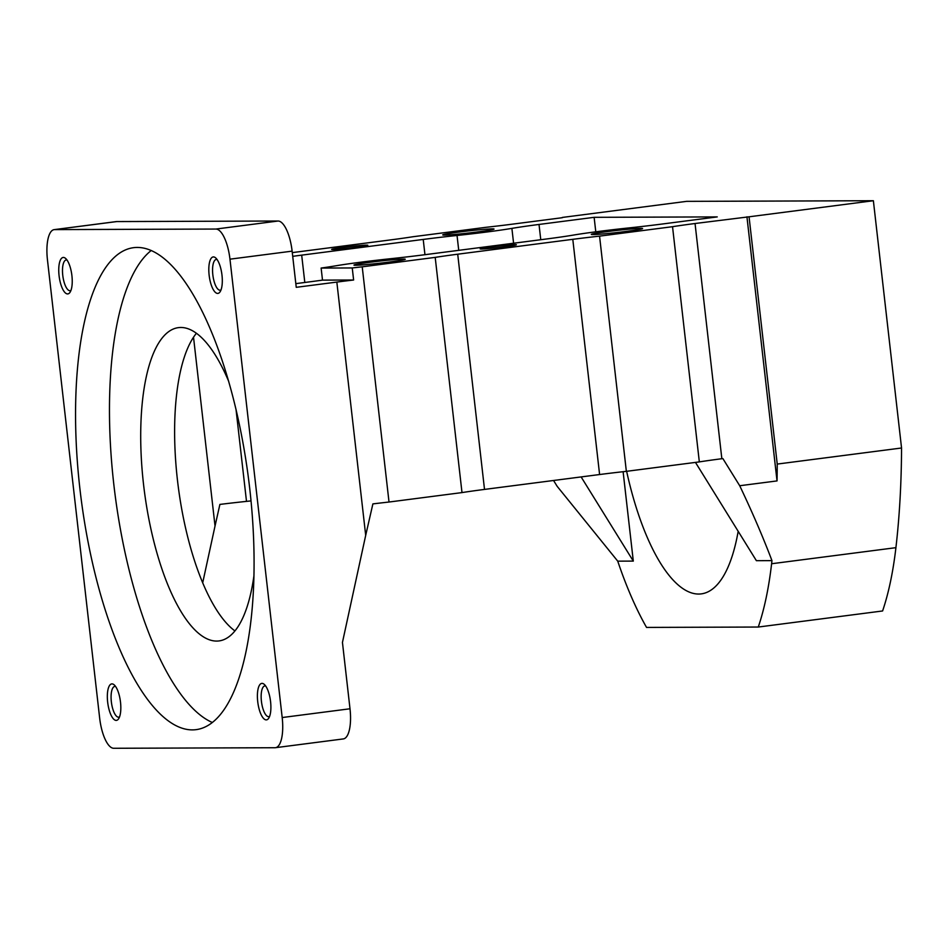 <?xml version="1.0" encoding="UTF-8"?>
<svg xmlns="http://www.w3.org/2000/svg" width="949" height="949" viewBox="0 0 949 949"><rect width="100%" height="100%" fill="white"/><g stroke="black" fill="none" stroke-linecap="round" stroke-linejoin="round"><path stroke-width="1.42" d="M270.572 701.619A18.375 6.37 -97.4 0 0 264.297 684.407A18.375 6.37 -97.4 0 0 257.725 701.667A18.375 6.37 -97.4 0 0 268.674 718.274A18.375 6.37 -97.4 0 0 270.572 701.619M265.684 686.008A15.492 5.374 -97.4 0 0 264.842 685.925A15.492 5.374 -97.4 0 0 261.426 701.311A15.492 5.374 -97.4 0 0 268.816 716.661A15.492 5.374 -97.4 0 0 269.611 716.376M221.983 275.163A18.375 6.37 -97.4 0 0 215.708 257.95A18.375 6.37 -97.4 0 0 209.136 275.198A18.375 6.37 -97.4 0 0 220.085 291.806A18.375 6.37 -97.4 0 0 221.983 275.163M217.096 259.54A15.492 5.374 -97.4 0 0 216.253 259.468A15.492 5.374 -97.4 0 0 212.837 274.854A15.492 5.374 -97.4 0 0 220.227 290.192A15.492 5.374 -97.4 0 0 221.022 289.908M71.91 275.673A18.375 6.37 -97.4 0 0 65.635 258.46A18.375 6.37 -97.4 0 0 59.075 275.708A18.375 6.37 -97.4 0 0 70.024 292.316A18.375 6.37 -97.4 0 0 71.91 275.673M67.023 260.05A15.492 5.374 -97.4 0 0 66.193 259.979A15.492 5.374 -97.4 0 0 62.764 275.364A15.492 5.374 -97.4 0 0 70.167 290.702A15.492 5.374 -97.4 0 0 70.95 290.418M120.499 702.13A18.375 6.37 -97.4 0 0 114.236 684.917A18.375 6.37 -97.4 0 0 107.664 702.177A18.375 6.37 -97.4 0 0 118.613 718.784A18.375 6.37 -97.4 0 0 120.499 702.13M115.612 686.518A15.492 5.374 -97.4 0 0 114.782 686.435A15.492 5.374 -97.4 0 0 111.353 701.821A15.492 5.374 -97.4 0 0 118.755 717.171A15.492 5.374 -97.4 0 0 119.538 716.886M212.291 722.474A243.003 84.307 82.6 0 1 113.833 484.571A243.003 84.307 82.6 0 1 151.259 250.477M79.93 488.949A243.003 84.307 82.6 0 1 133.655 247.665A243.003 84.307 82.6 0 1 249.706 488.379A243.003 84.307 82.6 0 1 195.98 729.662A243.003 84.307 82.6 0 1 79.93 488.949M515.224 244.628A18.221 0.747 -6.5 0 0 494.998 246.455A18.221 0.747 -6.5 0 0 480.17 248.887A18.221 0.747 -6.5 0 0 481.321 249.018A18.221 0.747 -6.5 0 0 501.558 247.191A18.221 0.747 -6.5 0 0 516.386 244.759A18.221 0.747 -6.5 0 0 515.224 244.628M366.67 245.139A18.221 0.747 -6.5 0 0 346.444 246.965A18.221 0.747 -6.5 0 0 331.604 249.385A18.221 0.747 -6.5 0 0 332.767 249.516A18.221 0.747 -6.5 0 0 352.992 247.689A18.221 0.747 -6.5 0 0 367.821 245.269A18.221 0.747 -6.5 0 0 366.67 245.139M492.401 228.875A25.825 1.056 -6.5 0 0 463.741 231.461A25.825 1.056 -6.5 0 0 442.732 234.901A25.825 1.056 -6.5 0 0 444.369 235.091A25.825 1.056 -6.5 0 0 473.029 232.505A25.825 1.056 -6.5 0 0 494.038 229.065A25.825 1.056 -6.5 0 0 492.401 228.875M403.622 259.065A25.825 1.056 -6.5 0 0 374.962 261.651A25.825 1.056 -6.5 0 0 353.953 265.091A25.825 1.056 -6.5 0 0 355.59 265.269A25.825 1.056 -6.5 0 0 384.25 262.683A25.825 1.056 -6.5 0 0 405.259 259.243A25.825 1.056 -6.5 0 0 403.622 259.065M640.955 228.377A25.825 1.056 -6.5 0 0 612.295 230.963A25.825 1.056 -6.5 0 0 591.286 234.403A25.825 1.056 -6.5 0 0 592.923 234.581A25.825 1.056 -6.5 0 0 621.583 231.995A25.825 1.056 -6.5 0 0 642.592 228.555A25.825 1.056 -6.5 0 0 640.955 228.377M253.893 576.102A157.949 54.805 82.6 0 1 218.982 640.931A157.949 54.805 82.6 0 1 143.548 484.464A157.949 54.805 82.6 0 1 178.471 327.63A157.949 54.805 82.6 0 1 228.721 381.451M234.925 630.919A157.949 54.805 82.6 0 1 177.451 480.087A157.949 54.805 82.6 0 1 196.431 333.253M562.33 217.701L512.531 224.142A60.748 2.491 173.5 0 1 485.769 227.333L412.791 236.764A60.748 2.491 173.5 0 1 390.276 239.943L292.292 252.612M292.719 256.337A60.748 2.491 173.5 0 1 301.687 255.139L304.807 282.482M424.95 254.7L423.218 239.433L301.687 255.139M423.218 239.433A60.748 2.491 173.5 0 1 457.038 235.471L458.735 250.334M513.587 243.241L511.891 228.377A54.674 2.242 173.5 0 1 457.038 235.471M511.891 228.377A60.748 2.491 173.5 0 1 539.02 224.45L540.764 239.729M278.081 221.022L116.786 221.568L54.627 229.599L215.921 229.053L278.081 221.022A30.38 10.534 82.6 0 1 292.126 251.141L296.242 287.322L336.836 282.078A60.748 2.491 173.5 0 1 353.621 280.014L352.245 267.95L321.13 268.057A60.748 2.491 173.5 0 0 336.1 265.767A54.674 2.242 -6.5 0 1 390.952 258.674A60.748 2.491 173.5 0 0 424.784 254.723L546.304 239.006A60.748 2.491 173.5 0 0 573.433 235.079A54.674 2.242 -6.5 0 1 628.285 227.985A60.748 2.491 173.5 0 0 662.117 224.035L717.23 216.906L594.133 217.321L539.02 224.45M352.245 267.95A60.748 2.491 173.5 0 1 362.221 266.823L435.2 257.381A60.748 2.491 173.5 0 1 457.715 254.202L572.793 239.326A60.748 2.491 173.5 0 1 599.554 236.135L672.533 226.692A60.748 2.491 173.5 0 1 695.048 223.513L749.058 216.799L777.231 464.073A438.189 152.018 82.6 0 1 777.029 480.918L746.934 216.811M562.294 217.44L686.613 201.354L873.377 200.725L749.058 216.799M251.022 500.894A54.674 2.242 173.5 0 1 246.503 501.38A60.748 2.491 -6.5 0 0 219.895 504.417L215.032 526.007L193.525 337.227M777.029 480.918L739.71 485.734L722.877 458.592L721.845 458.723A60.748 2.491 -6.5 0 0 699.33 461.902L626.352 471.345A60.748 2.491 -6.5 0 0 599.602 474.536L484.512 489.411A60.748 2.491 -6.5 0 0 461.997 492.59L389.019 502.033A60.748 2.491 -6.5 0 0 372.886 503.895L365.697 535.355L336.836 282.078M362.221 266.823L389.019 502.033M461.997 492.59L435.2 257.381M599.554 236.135L626.352 471.345M699.33 461.902L672.533 226.692M695.463 462.4L756.389 560.681L771.952 560.622A438.189 152.018 82.6 0 1 771.608 563.742A261.236 90.63 82.6 0 1 758.275 627.04L646.542 627.419A261.236 90.63 82.6 0 1 618.795 564.264A438.189 152.018 82.6 0 1 617.74 561.156L633.303 561.096L623.113 471.7M594.133 217.321L595.782 231.817M626.637 471.309A173.145 60.072 -97.4 0 0 701.24 593.884A173.145 60.072 -97.4 0 0 738.18 531.298M873.377 200.725L901.55 447.999A438.189 152.018 82.6 0 1 895.915 547.668A261.236 90.63 82.6 0 1 882.594 610.966L758.275 627.04M292.126 251.141L229.966 259.172L282.185 717.539L350.003 708.773L342.447 642.426L365.697 535.355M295.827 283.632L310.347 281.758A60.748 2.491 173.5 0 0 322.506 280.121L353.621 280.014M350.003 708.773A30.38 10.534 82.6 0 1 343.289 738.927L275.471 747.693A30.38 10.534 -97.4 0 1 275.02 747.729L113.726 748.275A30.38 10.534 -97.4 0 1 99.669 718.156L47.45 259.801A30.38 10.534 -97.4 0 1 54.164 229.634A30.38 10.534 -97.4 0 1 54.627 229.599M202.683 582.864L215.032 526.007M553.552 480.491L557.193 486.363L617.74 561.156M581.12 476.92L633.303 561.096M777.231 464.073L901.55 447.999M229.966 259.172A30.38 10.534 -97.4 0 0 215.921 229.053M275.471 747.693A30.38 10.534 -97.4 0 0 282.185 717.539M739.71 485.734C752.225 511.986 762.972 536.956 771.952 560.622M54.164 229.634L116.324 221.592A30.38 10.534 82.6 0 1 116.786 221.568M321.13 268.057L322.506 280.121M457.715 254.202L484.512 489.411M599.602 474.536L572.793 239.326M695.048 223.513L721.845 458.723M236.016 409.363L246.503 501.38M895.915 547.668L771.608 563.742"/></g></svg>
